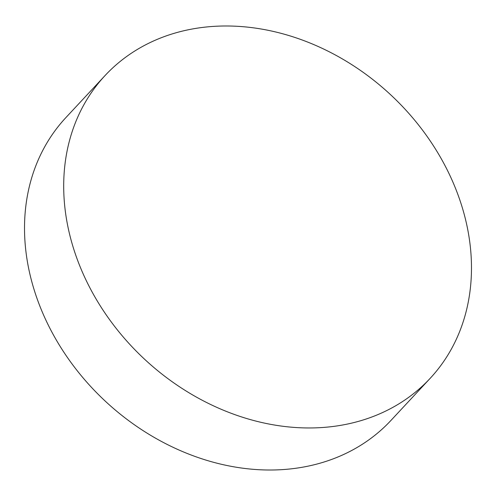 <?xml version="1.0" encoding="UTF-8"?>
<svg xmlns="http://www.w3.org/2000/svg" width="496" height="496" viewBox="0 0 496 496"><rect width="100%" height="100%" fill="white"/><g stroke="black" fill="none" stroke-linecap="round" stroke-linejoin="round"><path stroke-width="0.74" d="M65.856 215.097A222.134 180.618 -137 0 1 105.059 75.553A222.134 180.618 -137 0 1 318.277 46.55A222.134 180.618 -137 0 1 469.321 238.849A222.134 180.618 -137 0 1 430.113 378.398A222.134 180.618 -137 0 1 216.895 407.402A222.134 180.618 -137 0 1 65.856 215.097M430.113 378.398L390.941 420.447A222.134 180.618 -137 0 1 177.723 449.45A222.134 180.618 -137 0 1 26.679 257.151A222.134 180.618 -137 0 1 65.887 117.602L105.059 75.553"/></g></svg>
